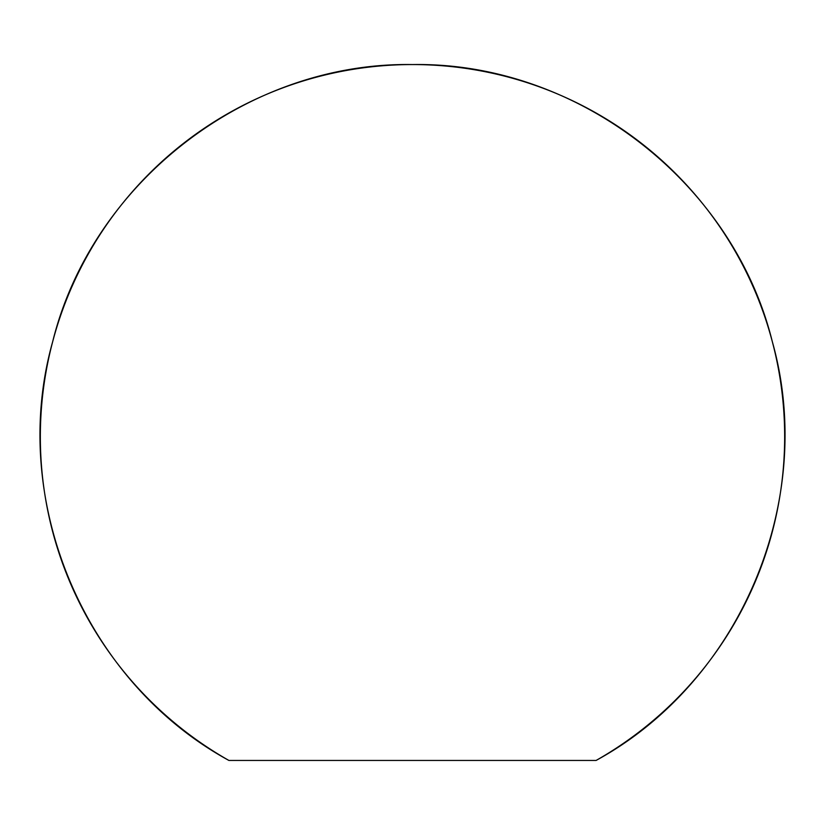 <?xml version="1.0" encoding="UTF-8"?>
<svg xmlns="http://www.w3.org/2000/svg" width="825" height="825" viewBox="0 0 825 825"><rect width="100%" height="100%" fill="white"/><g stroke="black" fill="none" stroke-linecap="round" stroke-linejoin="round"><path stroke-width="1.24" d="M228.896 760.444L596.104 760.444A372.168 372.168 0 0 0 412.5 64.556A372.168 372.168 0 0 0 228.896 760.444L596.104 760.444C740.582 681.646 816.967 500.187 772.355 341.777C733.012 181.974 577.057 61.823 412.5 64.556L412.5 64.556C247.943 61.823 91.987 181.974 52.645 341.777C8.033 500.187 84.418 681.646 228.896 760.444"/></g></svg>
